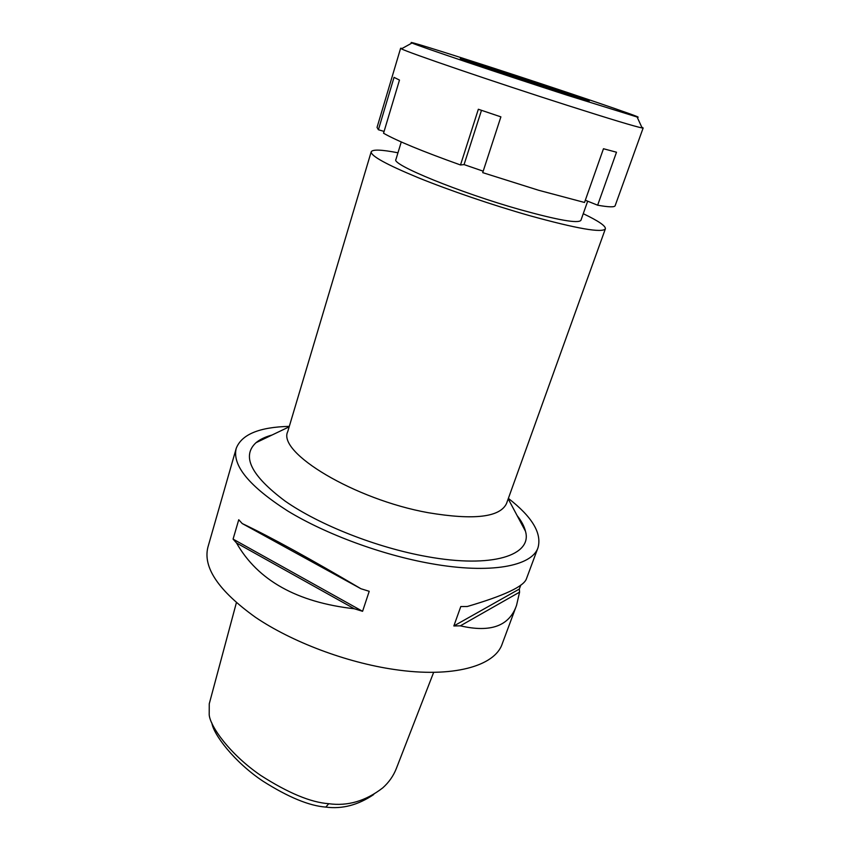 <?xml version="1.0" encoding="UTF-8"?>
<svg xmlns="http://www.w3.org/2000/svg" width="850" height="850" viewBox="0 0 850 850"><rect width="100%" height="100%" fill="white"/><g stroke="black" fill="none" stroke-linecap="round" stroke-linejoin="round"><path stroke-width="1.27" d="M211.894 723.053C213.371 734.273 234.239 762.099 263.043 781.224C288.331 797.236 309.251 805.864 325.816 807.096C342.231 809.242 358.19 805.056 373.703 794.527M236.374 602.746L209.259 703.8L209.206 714.85C210.237 726.569 230.01 754.449 260.822 775.487C288.192 793.018 310.845 802.421 328.759 803.707C347.671 806.342 365.67 801.061 382.766 787.865C388.918 782.351 393.444 775.901 396.344 768.506L433.67 672.329M508.364 498.387C532.1 516.789 541.992 533.205 538.018 547.655C532.058 566.206 490.45 574.313 430.908 563.593C381.947 554.923 325.826 534.214 287.725 510.988C249.241 486.274 232.071 465.418 236.204 448.418L207.889 547.262C202.821 567.513 218.652 590.835 255.383 617.238C291.805 641.931 346.184 662.49 394.294 669.481C452.763 678.194 494.838 666.113 502.159 644.013L516.301 606.018M236.204 448.418C241.581 434.446 259.282 427.093 289.308 426.371M236.523 542.991L233.081 539.112L238.744 519.743L242.229 523.547C270.991 537.253 310.569 558.981 360.963 588.753L369.219 591.303L362.578 611.299L354.354 608.77C297.064 602.331 257.794 580.401 236.523 542.991L354.354 608.77M520.816 585.034L519.318 589.061L519.584 592.131L516.545 605.37C509.352 626.036 490.62 632.857 460.36 625.834L453.847 625.961L460.785 606.549L467.298 606.496C504.316 595.638 524.046 586.351 526.49 578.648L538.018 547.655M272.043 435.019C265.296 436.847 259.962 439.397 256.031 442.68C241.379 456.174 251.079 475.649 285.132 501.107C319.388 525.013 376.858 547.676 426.87 556.58C492.777 568.65 532.578 555.146 525.47 531.261C524.259 526.288 521.475 521.071 517.129 515.599M371.195 151.821L287.757 431.556C276.983 452.423 354.503 499.513 428.262 512.709C473.981 520.349 500.066 517.278 506.536 503.487L605.381 228.82C602.268 233.123 576.959 228.724 529.454 215.613C492.703 205.158 449.236 190.326 418.126 177.671C386.378 164.507 370.738 155.89 371.195 151.821C372.523 149.271 381.438 149.589 397.97 152.788M583.259 213.701C598.453 220.947 605.827 225.983 605.381 228.82M401.264 141.95L395.919 159.502C390.798 164.316 459.988 192.738 520.317 209.706C558.067 220.171 578.276 223.72 580.922 220.32L587.679 201.184M519.584 592.131L460.36 625.834M519.318 589.061L453.847 625.961M362.578 611.299L233.081 539.112M360.963 588.753L242.229 523.547M543.607 86.615L577.278 97.027L507.11 73.291L472.016 62.411L543.607 86.615M503.349 71.921C543.926 85.043 593.459 101.798 588.944 100.938L548.08 88.241L460.296 58.639L503.349 71.921L460.296 58.639L548.08 88.241L588.944 100.938C593.459 101.798 543.926 85.043 503.349 71.921M585.31 200.239L597.646 205.201C608.727 207.177 614.561 207.347 615.145 205.711L643.153 127.989L642.133 127.957C635.449 126.671 610.608 119.17 567.588 105.442C494.679 82.152 406.162 51.871 401.466 48.833L400.626 48.248L402.263 48.386M400.626 48.248L377.039 127.426L378.409 129.742L384.083 131.421M378.409 129.742L394.039 77.361L399.479 80.07L383.541 133.238C396.727 140.76 422.386 151.332 460.509 164.974L464.068 164.592L483.183 171.179M460.509 164.974L478.348 109.257L500.894 116.864L482.715 172.635L538.688 190.283L584.524 202.47L603.468 148.739L616.505 152.224L597.646 205.201M641.75 127.128L643.153 127.989M481.483 110.33L464.068 164.592M567.375 95.285C499.619 73.408 417.084 45.571 412.006 42.989C404.738 39.854 440.98 51.085 488.484 66.491C560.107 89.675 649.23 119.829 637.107 117.002L567.375 95.285M328.759 803.707L325.816 807.096M289.17 426.828L256.031 442.68M508.204 498.844L525.47 531.261M412.006 42.989L401.466 48.833M637.107 117.002L642.133 127.957"/></g></svg>
